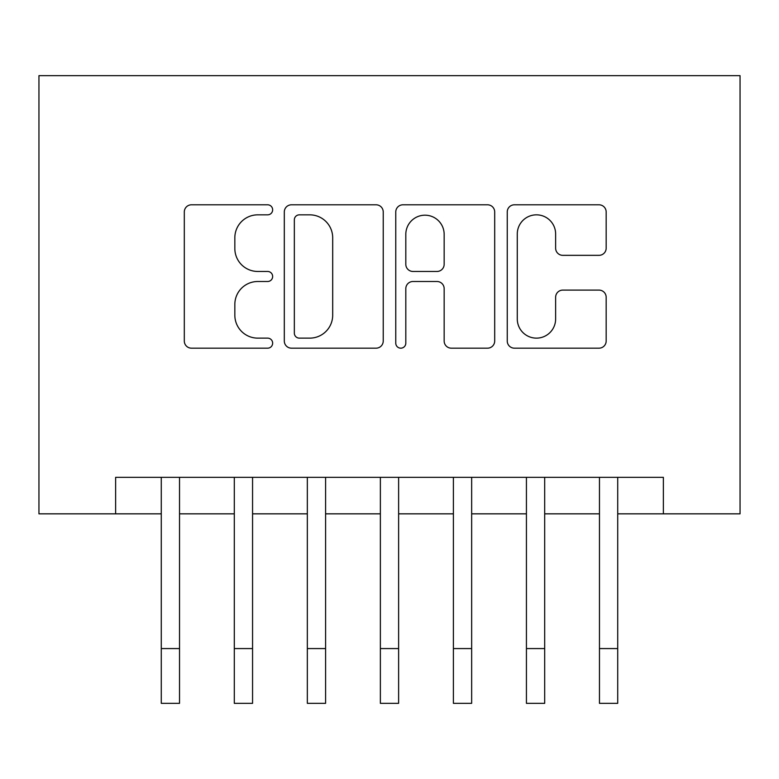 <?xml version="1.0" encoding="UTF-8"?>
<svg xmlns="http://www.w3.org/2000/svg" width="779" height="779" viewBox="0 0 779 779"><rect width="100%" height="100%" fill="white"/><g stroke="black" fill="none" stroke-linecap="round" stroke-linejoin="round"><path stroke-width="1.17" d="M272.65 209.814A5.015 5.015 0 0 0 267.635 204.799L191.468 204.799A7.167 7.167 0 0 0 184.302 211.966L184.302 340.998A7.167 7.167 0 0 0 191.468 348.174L267.635 348.174A5.015 5.015 0 0 0 272.65 343.149A5.015 5.015 0 0 0 267.635 338.135L257.781 338.135A22.942 22.942 0 0 1 234.839 315.193L234.839 304.443A22.942 22.942 0 0 1 257.781 281.501L267.635 281.501A5.015 5.015 0 0 0 272.65 276.487A5.015 5.015 0 0 0 267.635 271.462L257.781 271.462A22.942 22.942 0 0 1 234.839 248.53L234.839 237.77A22.942 22.942 0 0 1 257.781 214.838L267.635 214.838A5.015 5.015 0 0 0 272.65 209.814M599.002 255.337A7.167 7.167 0 0 0 606.169 248.17L606.169 211.966A7.167 7.167 0 0 0 599.002 204.799L514.413 204.799A7.167 7.167 0 0 0 507.246 211.966L507.246 340.998A7.167 7.167 0 0 0 514.413 348.174L599.002 348.174A7.167 7.167 0 0 0 606.169 340.998L606.169 297.276A7.167 7.167 0 0 0 599.002 290.1L562.798 290.1A7.167 7.167 0 0 0 555.631 297.276L555.631 318.962A19.173 19.173 0 0 1 536.458 338.135A19.173 19.173 0 0 1 517.275 318.962L517.275 234.012A19.173 19.173 0 0 1 536.458 214.838A19.173 19.173 0 0 1 555.631 234.012L555.631 248.17A7.167 7.167 0 0 0 562.798 255.337L599.002 255.337M115.633 513.838L115.633 477.323L663.367 477.323L663.367 513.838L740.05 513.838L740.05 75.651L38.95 75.651L38.95 513.838L161.272 513.838M383.229 211.966A7.167 7.167 0 0 0 376.062 204.799L291.473 204.799A7.167 7.167 0 0 0 284.306 211.966L284.306 340.998A7.167 7.167 0 0 0 291.473 348.174L376.062 348.174A7.167 7.167 0 0 0 383.229 340.998L383.229 211.966M402.938 204.799L487.527 204.799A7.167 7.167 0 0 1 494.694 211.966L494.694 340.998A7.167 7.167 0 0 1 487.527 348.174L451.333 348.174A7.167 7.167 0 0 1 444.157 340.998L444.157 288.668A7.167 7.167 0 0 0 436.99 281.501L412.977 281.501A7.167 7.167 0 0 0 405.81 288.668L405.81 343.149A5.015 5.015 0 0 1 400.786 348.174A5.015 5.015 0 0 1 395.771 343.149L395.771 211.966A7.167 7.167 0 0 1 402.938 204.799M179.53 513.838L234.304 513.838M252.562 513.838L307.335 513.838M325.593 513.838L380.366 513.838M398.624 513.838L453.397 513.838M471.655 513.838L526.429 513.838M544.687 513.838L599.46 513.838M617.718 513.838L663.367 513.838M299.36 214.838A5.015 5.015 0 0 0 294.335 219.853L294.335 333.12A5.015 5.015 0 0 0 299.36 338.135L309.75 338.135A22.942 22.942 0 0 0 332.691 315.193L332.691 237.77A22.942 22.942 0 0 0 309.75 214.838L299.36 214.838M444.157 234.372A19.173 19.173 0 0 0 424.983 215.189A19.173 19.173 0 0 0 405.81 234.372L405.81 264.295A7.167 7.167 0 0 0 412.977 271.462L436.99 271.462A7.167 7.167 0 0 0 444.157 264.295L444.157 234.372M161.272 648.576L179.53 648.576L179.53 703.349L161.272 703.349L161.272 477.323M179.53 648.576L179.53 477.323M234.304 648.576L252.562 648.576L252.562 703.349L234.304 703.349L234.304 477.323M252.562 648.576L252.562 477.323M307.335 648.576L325.593 648.576L325.593 703.349L307.335 703.349L307.335 477.323M325.593 648.576L325.593 477.323M380.366 648.576L398.624 648.576L398.624 703.349L380.366 703.349L380.366 477.323M398.624 648.576L398.624 477.323M453.397 648.576L471.655 648.576L471.655 703.349L453.397 703.349L453.397 477.323M471.655 648.576L471.655 477.323M526.429 648.576L544.687 648.576L544.687 703.349L526.429 703.349L526.429 477.323M544.687 648.576L544.687 477.323M599.46 648.576L617.718 648.576L617.718 703.349L599.46 703.349L599.46 477.323M617.718 648.576L617.718 477.323"/></g></svg>
